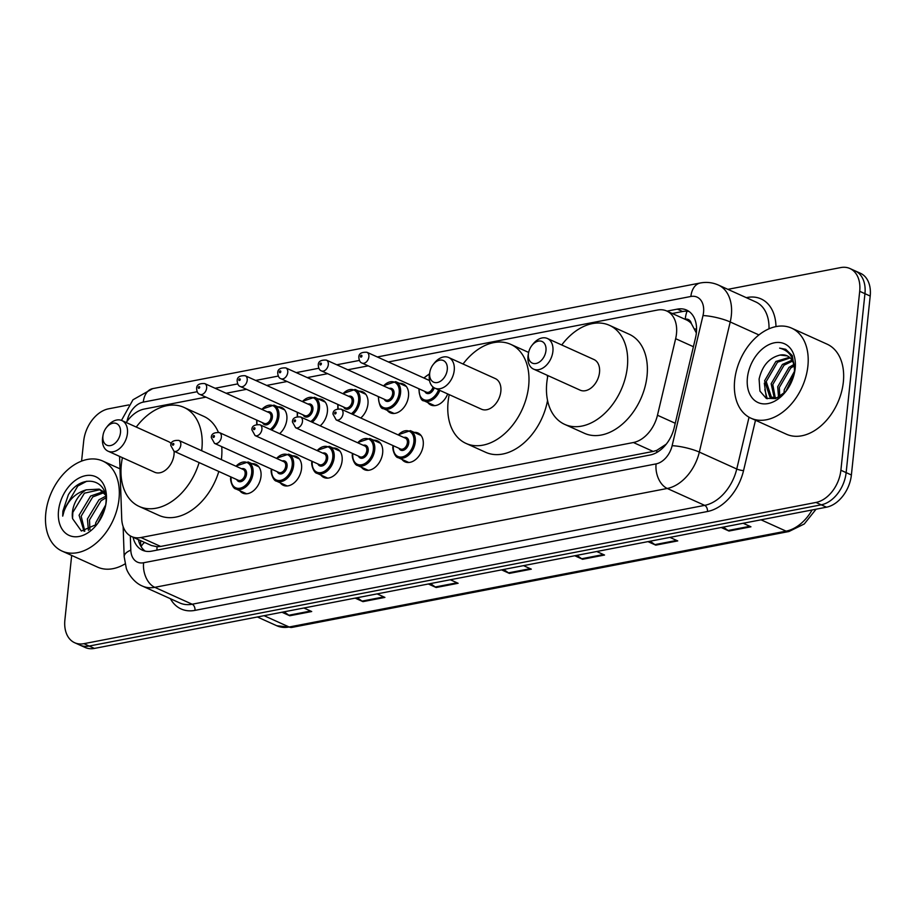 <?xml version="1.0" encoding="UTF-8"?>
<svg xmlns="http://www.w3.org/2000/svg" width="916" height="916" viewBox="0 0 916 916"><rect width="100%" height="100%" fill="white"/><g stroke="black" fill="none" stroke-linecap="round" stroke-linejoin="round"><path stroke-width="1.37" d="M414.181 432.375A15.812 10.82 114.3 0 1 418.017 433.028A15.812 10.82 114.3 0 1 423.226 445.176A15.812 10.82 114.3 0 1 404.998 461.847A15.812 10.82 114.3 0 1 401.975 459.397M373.625 440.195A15.812 10.82 114.3 0 1 377.461 440.848A15.812 10.82 114.3 0 1 382.659 452.996A15.812 10.82 114.3 0 1 364.442 469.668A15.812 10.82 114.3 0 1 361.419 467.217M333.069 448.027A15.812 10.82 114.3 0 1 336.905 448.68A15.812 10.82 114.3 0 1 342.103 460.828A15.812 10.82 114.3 0 1 323.886 477.488A15.812 10.82 114.3 0 1 320.863 475.038M292.502 455.847A15.812 10.82 114.3 0 1 296.349 456.5A15.812 10.82 114.3 0 1 301.547 468.649A15.812 10.82 114.3 0 1 283.33 485.32A15.812 10.82 114.3 0 1 280.307 482.869M251.946 463.668A15.812 10.82 114.3 0 1 255.793 464.32A15.812 10.82 114.3 0 1 260.991 476.469A15.812 10.82 114.3 0 1 242.774 493.14A15.812 10.82 114.3 0 1 239.74 490.69M277.788 406.819A15.812 10.82 114.3 0 1 281.636 407.471A15.812 10.82 114.3 0 1 286.834 419.62A15.812 10.82 114.3 0 1 279.643 433.646M318.344 398.998A15.812 10.82 114.3 0 1 322.192 399.651A15.812 10.82 114.3 0 1 327.39 411.799A15.812 10.82 114.3 0 1 320.199 425.825M447.684 393.937A15.812 10.82 114.3 0 1 430.841 404.998A15.812 10.82 114.3 0 1 427.818 402.548M399.468 383.357A15.812 10.82 114.3 0 1 403.303 383.999A15.812 10.82 114.3 0 1 408.502 396.147A15.812 10.82 114.3 0 1 390.285 412.818A15.812 10.82 114.3 0 1 387.262 410.368M358.9 391.178A15.812 10.82 114.3 0 1 362.747 391.83A15.812 10.82 114.3 0 1 367.946 403.979A15.812 10.82 114.3 0 1 360.755 418.005M119.572 456.386L121.713 518.593A29.644 20.289 -65.7 0 0 131.641 536.581A29.644 20.289 -65.7 0 0 140.915 537.532L633.414 442.52A29.644 20.289 -65.7 0 0 657.47 415.246L675.642 338.691A29.644 20.289 -65.7 0 0 676.477 333.779A29.644 20.289 -65.7 0 0 666.722 310.993A29.644 20.289 -65.7 0 0 657.459 310.055L388.373 361.957M696.366 333L691.374 323.6A9.881 6.767 -65.7 0 0 685.225 319.215A29.644 19.454 -100.9 0 1 687.023 311.222M666.722 310.993L686.416 319.89A29.644 20.289 114.3 0 1 691.374 323.6M131.641 536.581L151.392 545.501L157.048 546.749L160.644 546.44L653.154 451.439L656.806 450.351L666.287 444.123M205.963 397.143L144.293 409.04A29.644 20.289 -65.7 0 0 126.248 422.528M368.198 365.85L347.817 369.778M327.642 373.671L307.261 377.61M287.074 381.503L266.705 385.43M246.519 389.323L226.149 393.25M133.106 537.245A29.644 20.289 -65.7 0 0 142.438 550.207A29.644 20.289 -65.7 0 0 151.713 551.146L650.131 455A29.644 20.289 -65.7 0 0 674.187 427.726L695.53 337.775A29.644 20.289 -65.7 0 0 696.378 332.851A29.644 20.289 -65.7 0 0 686.622 310.077A29.644 20.289 -65.7 0 0 677.348 309.127L667.02 311.131M672.264 313.501L682.603 311.509A29.644 20.289 114.3 0 1 689.118 311.532M727.877 289.341L840.67 267.587A29.644 20.289 114.3 0 1 849.933 268.525A29.644 20.289 114.3 0 1 859.7 291.311L840.888 470.252A29.644 20.289 114.3 0 1 815.984 502.449L83.917 643.673A29.644 20.289 114.3 0 1 74.654 642.723A29.644 20.289 114.3 0 1 64.887 619.949L71.677 555.428M81.581 461.114L83.7 441.008A29.644 20.289 114.3 0 1 108.603 408.811L128.732 404.929M849.933 268.525L860.445 273.277A29.644 20.289 114.3 0 1 870.2 296.051L851.388 474.992L846.144 472.622A29.644 20.289 114.3 0 1 821.24 504.819L89.161 646.043A29.644 20.289 114.3 0 1 79.898 645.093A29.644 20.289 114.3 0 0 89.161 646.043L821.24 504.819A29.644 20.289 114.3 0 0 846.144 472.622L864.944 293.681L846.144 472.622L840.888 470.252M855.189 270.907A29.644 20.289 114.3 0 1 864.944 293.681A29.644 20.289 114.3 0 0 855.189 270.907M145.186 551.123A29.644 20.289 114.3 0 1 138.362 539.616M851.388 474.992A29.644 20.289 114.3 0 1 826.495 507.189L94.417 648.413A29.644 20.289 114.3 0 1 85.154 647.475L74.654 642.723M357.32 597.701L362.049 601.114A7.901 5.187 79.1 0 0 362.954 601.64L355.156 598.114M377.117 593.877L384.915 597.404L362.954 601.64M284.109 611.819L288.838 615.231A7.901 5.187 79.1 0 0 289.742 615.758L281.945 612.243M303.906 608.006L311.703 611.522L289.742 615.758M576.943 555.336L581.671 558.749A7.901 5.187 79.1 0 0 582.576 559.275L574.779 555.749M596.74 551.512L604.537 555.039L582.576 559.275M650.142 541.207L654.883 544.619A7.901 5.187 79.1 0 0 655.776 545.146L647.978 541.631M669.94 537.394L677.737 540.909L655.776 545.146M723.354 527.089L728.083 530.501A7.901 5.187 79.1 0 0 728.987 531.028L721.19 527.501M743.151 523.265L750.948 526.792L728.987 531.028M430.52 583.572L435.26 586.996A7.901 5.187 79.1 0 0 436.153 587.511L428.356 583.996M450.329 579.759L458.115 583.274L436.153 587.511M503.731 569.454L508.46 572.866A7.901 5.187 79.1 0 0 509.365 573.393L501.567 569.866M523.528 565.63L531.326 569.157L509.365 573.393M734.678 380.232A49.407 33.823 114.3 0 1 791.63 328.146A49.407 33.823 114.3 0 1 807.889 366.102A49.407 33.823 114.3 0 1 750.948 418.2A49.407 33.823 114.3 0 1 734.678 380.232M791.63 328.146L827.079 344.153A49.407 33.823 114.3 0 1 843.338 382.121A49.407 33.823 114.3 0 1 786.397 434.207L750.948 418.2M795.157 368.564A32.22 22.053 114.3 0 1 794.722 371.598A32.22 22.053 114.3 0 1 785.596 391.785A32.22 22.053 114.3 0 1 759.032 402.948A32.22 22.053 114.3 0 1 747.41 377.77A32.22 22.053 114.3 0 1 774.478 342.779A32.22 22.053 114.3 0 1 795.157 368.564M787.279 355.877L780.066 355.065C769.177 357.744 762.192 365.747 759.101 379.075L759.937 391.109L766.223 398.345L775.726 398.586L785.481 391.83M790.165 357.927L777.512 362.198L766.223 381.548L771.604 397.773M789.489 357.309L775.875 361.465L764.585 380.804L769.841 396.96L777.466 397.899M794.378 373.316L794.401 372.938A22.339 15.297 114.3 0 0 787.05 355.774A22.339 15.297 114.3 0 0 780.066 355.065M792.512 361.122L784.073 365.163L772.783 384.514L775.348 398.242M791.985 360.194L782.436 364.431L771.146 383.77L774.352 398.254M794.149 365.85L790.645 368.129L779.356 387.479L779.722 396.685M793.828 364.476L788.997 367.396L777.707 386.735L778.543 397.361M794.275 373.762L785.779 391.487M794.527 371.22L784.279 389.701L783.97 393.376M794.756 370.854L792.317 355.637L785.699 349.294L779.63 348.126C790.13 350.862 795.054 359.129 794.401 372.938M764.322 383.151L766.429 398.437M764.826 389.552L767.207 398.758M785.836 349.362L779.63 348.126M528.395 354.011A11.862 8.118 114.3 0 1 528.555 352.889A11.862 8.118 114.3 0 1 531.91 345.458A11.862 8.118 114.3 0 1 541.688 341.347A11.862 8.118 114.3 0 1 545.959 350.622A11.862 8.118 114.3 0 1 535.997 363.492A11.862 8.118 114.3 0 1 528.395 354.011M531.91 345.458L532.998 344.084A16.797 11.496 114.3 0 1 547.379 338.485A16.797 11.496 114.3 0 1 552.898 351.389A16.797 11.496 114.3 0 1 533.547 369.102A16.797 11.496 114.3 0 1 528.017 356.198A16.797 11.496 114.3 0 1 528.234 354.606L528.555 352.889M533.547 369.102L580.149 390.159A16.797 11.496 -65.7 0 0 599.511 372.446A16.797 11.496 -65.7 0 0 593.98 359.541L547.379 338.485M561.737 344.977A54.353 37.201 114.3 0 1 609.438 325.317A54.353 37.201 114.3 0 1 627.334 367.087A54.353 37.201 114.3 0 1 564.691 424.383A54.353 37.201 114.3 0 1 546.806 382.613A54.353 37.201 114.3 0 1 547.905 375.594M609.438 325.317L629.132 334.214A54.353 37.201 114.3 0 1 647.028 375.984A54.353 37.201 114.3 0 1 584.385 433.279L564.691 424.383M429.707 373.041A11.862 8.118 114.3 0 1 429.867 371.93A11.862 8.118 114.3 0 1 433.222 364.499A11.862 8.118 114.3 0 1 443 360.389A11.862 8.118 114.3 0 1 447.271 369.652A11.862 8.118 114.3 0 1 437.321 382.533A11.862 8.118 114.3 0 1 429.707 373.041M433.222 364.499L434.31 363.125A16.797 11.496 114.3 0 1 448.691 357.526A16.797 11.496 114.3 0 1 454.221 370.43A16.797 11.496 114.3 0 1 434.86 388.144A16.797 11.496 114.3 0 1 429.329 375.228A16.797 11.496 114.3 0 1 429.558 373.648L429.867 371.93M434.86 388.144L481.473 409.2A16.797 11.496 -65.7 0 0 500.834 391.487A16.797 11.496 -65.7 0 0 495.304 378.583L448.691 357.526M463.049 364.007A54.353 37.201 114.3 0 1 510.762 344.359A54.353 37.201 114.3 0 1 528.646 386.117A54.353 37.201 114.3 0 1 466.004 443.413A54.353 37.201 114.3 0 1 448.119 401.655A54.353 37.201 114.3 0 1 449.218 394.624M547.161 375.251A54.353 37.201 114.3 0 1 547.596 377.163M547.55 400.475A54.353 37.201 114.3 0 1 485.698 452.309L466.004 443.413M102.913 436.085A11.862 8.118 114.3 0 1 103.073 434.963A11.862 8.118 114.3 0 1 106.428 427.543A11.862 8.118 114.3 0 1 116.206 423.432A11.862 8.118 114.3 0 1 120.477 432.695A11.862 8.118 114.3 0 1 110.515 445.577A11.862 8.118 114.3 0 1 102.913 436.085M106.428 427.543L107.516 426.169A16.797 11.496 114.3 0 1 121.897 420.57A16.797 11.496 114.3 0 1 127.427 433.474A16.797 11.496 114.3 0 1 108.065 451.187A16.797 11.496 114.3 0 1 102.535 438.272A16.797 11.496 114.3 0 1 102.764 436.692L103.073 434.963M108.065 451.187L154.667 472.244A16.797 11.496 -65.7 0 0 174.029 454.531A16.797 11.496 -65.7 0 0 174.109 451.279M171.235 443.642A16.797 11.496 -65.7 0 0 168.498 441.615L121.897 420.57M199.115 462.58A54.353 37.201 114.3 0 1 139.209 506.456A54.353 37.201 114.3 0 1 121.324 464.698A54.353 37.201 114.3 0 1 122.423 457.668M136.255 427.051A54.353 37.201 114.3 0 1 183.956 407.402A54.353 37.201 114.3 0 1 201.852 449.161A54.353 37.201 114.3 0 1 201.669 450.718M183.956 407.402L203.65 416.299A54.353 37.201 114.3 0 1 218.351 432.238M221.718 446.642A54.353 37.201 114.3 0 1 221.546 458.057A54.353 37.201 114.3 0 1 221.363 459.614M218.809 471.477A54.353 37.201 114.3 0 1 158.903 515.353L139.209 506.456M45.8 513.12A49.407 33.823 114.3 0 1 102.741 461.034A49.407 33.823 114.3 0 1 119.011 499.002A49.407 33.823 114.3 0 1 62.059 551.089A49.407 33.823 114.3 0 1 45.8 513.12M103.829 492.694L92.745 496.953L81.169 516.166L84.799 531.211M102.993 491.778L90.661 496.014L79.085 515.227L84.066 531.257M105.832 497.915L101.081 500.72L89.505 519.933L89.917 529.711M105.626 496.277L98.997 499.781L87.421 518.994L88.428 530.353M105.718 504.888L95.756 522.761L95.424 525.83M104.664 492.327L99.18 489.121L86.196 489.842A22.339 15.297 114.3 0 0 72.421 512.216A22.339 15.297 114.3 0 0 72.559 518.628L81.375 531.017L97.004 524.215M100.199 489.648L84.409 493.186L72.833 512.399L72.559 518.628M105.363 494.903L99.18 489.121M104.79 508.941L97.966 523.036M106.279 501.453A32.22 22.053 114.3 0 1 105.844 504.487A32.22 22.053 114.3 0 1 96.718 524.685A32.22 22.053 114.3 0 1 70.154 535.837A32.22 22.053 114.3 0 1 58.532 510.659A32.22 22.053 114.3 0 1 85.6 475.667A32.22 22.053 114.3 0 1 106.279 501.453M105.787 504.247C109.393 478.839 81.616 472.69 68.357 494.766L62.872 511.151L62.712 516.132L64.04 511.277C68.265 500.136 75.65 492.991 86.196 489.842M125.08 563.878A49.407 33.823 114.3 0 1 97.508 567.096L62.059 551.089M86.837 481.198L77.791 486.007L63.112 511.254L62.712 516.132M693.412 346.717L675.642 338.691M656.715 452.515A29.644 19.454 -100.9 0 1 656.806 450.351M156.968 550.138A29.644 19.454 -100.9 0 1 157.048 546.749M694.786 328.981A29.644 5.885 13.3 0 1 696.572 329.153M141.178 546.772A29.644 12.641 -2 0 1 144.579 542.432M675.241 423.272L657.47 415.246M653.154 451.439L633.414 442.52M160.644 546.44L140.915 537.532M682.603 311.509L677.348 309.127M130.312 535.894L130.805 550.138A19.763 13.534 -65.7 0 0 143.606 562.756L656.085 463.897A19.763 13.534 -65.7 0 0 672.126 445.714L702.996 315.573A19.763 13.534 -65.7 0 0 703.557 312.299A19.763 13.534 -65.7 0 0 690.882 296.475L377.323 356.965M690.882 296.475A19.763 12.973 79.1 0 1 700.259 282.998C706.534 281.807 712.556 282.483 718.327 285.025A39.525 27.056 114.3 0 1 731.334 315.402A39.525 27.056 114.3 0 1 730.212 321.963L758.929 334.935M746.288 297.666L747.158 297.494A4.946 3.24 -100.9 0 1 747.078 298.021M747.158 297.494A44.472 30.446 114.3 0 1 775.978 326.611M768.993 328.821A39.525 27.056 -65.7 0 0 755.746 301.925L718.327 285.025M755.494 420.249L743.552 470.595A44.472 30.446 114.3 0 1 707.461 511.506L194.982 610.377A44.472 30.446 114.3 0 1 170.41 598.709M815.984 502.449L826.495 507.189M859.7 291.311L870.2 296.051M83.917 643.673L94.417 648.413M702.996 315.573A19.763 3.927 13.3 0 1 730.212 321.963L699.332 452.092L736.75 469.003L749.036 417.227M672.126 445.714A19.763 3.927 13.3 0 1 699.332 452.092A39.525 27.056 114.3 0 1 667.249 488.468L704.667 505.369A39.525 27.056 -65.7 0 0 736.75 469.003A4.946 0.985 -166.7 0 0 743.552 470.595M656.085 463.897A19.763 12.973 79.1 0 0 667.249 488.468L154.77 587.328L192.188 604.228L704.667 505.369A4.946 3.24 -100.9 0 1 707.461 511.506M143.606 562.756A19.763 12.973 79.1 0 0 154.77 587.328A39.525 27.056 114.3 0 1 142.415 586.068L179.834 602.968A39.525 27.056 -65.7 0 0 192.188 604.228A4.946 3.24 -100.9 0 1 194.982 610.377M359.358 360.435L336.767 364.786M318.802 368.255L296.212 372.617M278.246 376.075L255.656 380.438M237.691 383.907L215.1 388.258M197.135 391.727L143.285 402.113A19.763 13.534 -65.7 0 0 127.003 421.44M123.145 526.631L124.175 556.745A19.763 8.427 -2 0 1 130.805 550.138M121.473 420.387L132.98 399.777L152.674 388.636A19.763 12.973 79.1 0 0 143.285 402.113M761.013 519.819L786.077 531.143A9.881 6.481 79.1 0 0 788.928 531.52L291.998 627.391A9.881 6.481 -100.9 0 1 289.147 627.002L786.077 531.143A39.525 27.056 -65.7 0 0 812.126 509.96M291.998 627.391L276.792 625.754A39.525 27.056 -65.7 0 0 289.147 627.002L264.083 615.689M508.46 572.866L530.238 568.664M581.671 558.749L603.449 554.546M654.883 544.619L676.661 540.417M728.083 530.501L749.861 526.299M435.26 586.996L457.038 582.794M362.049 601.114L383.827 596.911M288.838 615.231L310.616 611.029M439.84 390.388A14.828 10.145 114.3 0 1 424.028 400.83C421.417 401.105 419.7 397.235 418.898 389.197L418.944 388.785M419.23 388.911A13.832 9.469 -65.7 0 0 419.219 389.002A13.832 9.469 -65.7 0 0 426.272 400.223A13.832 9.469 -65.7 0 0 438.569 389.815M368.873 356.828A5.931 4.053 114.3 0 1 362.038 363.068C360.171 362.53 359.095 360.606 358.832 357.297C358.74 353.656 361.431 351.984 366.927 352.271A5.931 4.053 114.3 0 1 368.873 356.828M360.469 356.324A0.985 0.676 -65.7 0 0 361.935 356.049A0.985 0.676 -65.7 0 0 360.469 356.324M362.038 363.068L426.375 392.14A5.931 4.053 -65.7 0 0 433.016 386.976M434.23 387.823A6.916 4.74 114.3 0 1 429.581 393.319A6.916 4.74 114.3 0 1 424.806 391.43M429.432 374.369A13.832 9.469 -65.7 0 0 424.119 378.102M406.326 386.449L395.678 381.64A14.828 10.145 114.3 0 1 400.555 393.033A14.828 10.145 114.3 0 1 383.472 408.662C380.861 408.937 379.144 405.055 378.342 397.017L378.388 396.605M378.674 396.731A13.832 9.469 -65.7 0 0 378.663 396.834A13.832 9.469 -65.7 0 0 387.548 407.895A13.832 9.469 -65.7 0 0 399.17 392.872A13.832 9.469 -65.7 0 0 394.578 382.235A13.832 9.469 -65.7 0 0 383.564 385.922M389.128 388.441A6.916 4.74 114.3 0 1 394.04 393.869A6.916 4.74 114.3 0 1 389.724 400.819A6.916 4.74 114.3 0 1 384.251 399.25M321.482 370.9L385.819 399.96A5.931 4.053 -65.7 0 0 392.655 393.708A5.931 4.053 -65.7 0 0 390.697 389.151L326.371 360.091A5.931 4.053 114.3 0 1 328.317 364.648A5.931 4.053 114.3 0 1 321.482 370.9C319.615 370.35 318.539 368.427 318.276 365.118C318.184 361.476 320.875 359.805 326.371 360.091M319.913 364.156A0.985 0.676 -65.7 0 0 321.379 363.87A0.985 0.676 -65.7 0 0 319.913 364.156M365.77 394.281L355.122 389.46A14.828 10.145 114.3 0 1 359.999 400.853A14.828 10.145 114.3 0 1 352.775 414.398M338.119 404.551A13.832 9.469 -65.7 0 0 338.107 404.654A13.832 9.469 -65.7 0 0 338.199 408.673M351.332 413.746A13.832 9.469 -65.7 0 0 358.603 400.704A13.832 9.469 -65.7 0 0 354.023 390.056A13.832 9.469 -65.7 0 0 342.996 393.754M348.572 396.273A6.916 4.74 114.3 0 1 353.484 401.689A6.916 4.74 114.3 0 1 349.168 408.65A6.916 4.74 114.3 0 1 343.695 407.07M280.926 378.72L345.263 407.78A5.931 4.053 -65.7 0 0 352.099 401.529A5.931 4.053 -65.7 0 0 350.141 396.971L285.803 367.911A5.931 4.053 114.3 0 1 287.761 372.469A5.931 4.053 114.3 0 1 280.926 378.72C279.048 378.171 277.983 376.247 277.72 372.938C277.628 369.308 280.319 367.625 285.803 367.911M279.357 371.976A0.985 0.676 -65.7 0 0 280.823 371.69A0.985 0.676 -65.7 0 0 279.357 371.976M325.214 402.101L314.566 397.292A14.828 10.145 114.3 0 1 319.444 408.673A14.828 10.145 114.3 0 1 312.219 422.219M297.563 412.383A13.832 9.469 -65.7 0 0 297.551 412.475A13.832 9.469 -65.7 0 0 297.643 416.494M310.776 421.566A13.832 9.469 -65.7 0 0 318.047 408.525A13.832 9.469 -65.7 0 0 313.467 397.876A13.832 9.469 -65.7 0 0 302.44 401.574M308.016 404.093A6.916 4.74 114.3 0 1 312.929 409.509A6.916 4.74 114.3 0 1 308.612 416.471A6.916 4.74 114.3 0 1 303.139 414.902M240.37 386.541L304.707 415.612A5.931 4.053 -65.7 0 0 311.543 409.36A5.931 4.053 -65.7 0 0 309.585 404.803L245.248 375.743A5.931 4.053 114.3 0 1 247.206 380.289A5.931 4.053 114.3 0 1 240.37 386.541C238.492 386.002 237.427 384.067 237.164 380.77C237.072 377.129 239.763 375.457 245.248 375.743M238.801 379.796A0.985 0.676 -65.7 0 0 240.255 379.522A0.985 0.676 -65.7 0 0 238.801 379.796M284.658 409.921L273.999 405.112A14.828 10.145 114.3 0 1 278.888 416.505A14.828 10.145 114.3 0 1 271.663 430.051M257.007 420.204A13.832 9.469 -65.7 0 0 256.995 420.295A13.832 9.469 -65.7 0 0 257.087 424.326M270.22 429.398A13.832 9.469 -65.7 0 0 277.491 416.345A13.832 9.469 -65.7 0 0 272.911 405.696A13.832 9.469 -65.7 0 0 261.884 409.395M267.461 411.914A6.916 4.74 114.3 0 1 272.373 417.33A6.916 4.74 114.3 0 1 268.056 424.291A6.916 4.74 114.3 0 1 262.583 422.723M199.814 394.372L264.151 423.432A5.931 4.053 -65.7 0 0 270.976 417.181A5.931 4.053 -65.7 0 0 269.029 412.624L204.692 383.564A5.931 4.053 114.3 0 1 206.65 388.121A5.931 4.053 114.3 0 1 199.814 394.372C197.936 393.823 196.871 391.899 196.608 388.59C196.516 384.949 199.207 383.277 204.692 383.564M198.245 387.628A0.985 0.676 -65.7 0 0 199.699 387.342A0.985 0.676 -65.7 0 0 198.245 387.628M397.991 434.825L410.391 430.669A14.828 10.145 114.3 0 1 415.269 442.05A14.828 10.145 114.3 0 1 398.185 457.679L408.834 462.5M393.388 445.76A13.832 9.469 -65.7 0 0 393.376 445.852A13.832 9.469 -65.7 0 0 402.261 456.924A13.832 9.469 -65.7 0 0 413.883 441.901A13.832 9.469 -65.7 0 0 409.292 431.253A13.832 9.469 -65.7 0 0 398.277 434.951M403.853 437.47A6.916 4.74 114.3 0 1 408.754 442.886A6.916 4.74 114.3 0 1 404.437 449.848A6.916 4.74 114.3 0 1 398.964 448.279M400.532 448.989A5.931 4.053 -65.7 0 0 407.368 442.737A5.931 4.053 -65.7 0 0 405.41 438.18L341.084 409.12A5.931 4.053 114.3 0 1 343.031 413.666A5.931 4.053 114.3 0 1 336.195 419.917L400.532 448.989M336.092 412.898A0.985 0.676 -65.7 0 0 334.626 413.173A0.985 0.676 -65.7 0 0 336.092 412.898M357.423 442.646L369.835 438.489A14.828 10.145 114.3 0 1 374.713 449.882A14.828 10.145 114.3 0 1 357.629 465.511L368.278 470.32M352.832 453.58A13.832 9.469 -65.7 0 0 352.82 453.683A13.832 9.469 -65.7 0 0 361.705 464.744A13.832 9.469 -65.7 0 0 373.327 449.722A13.832 9.469 -65.7 0 0 368.736 439.073A13.832 9.469 -65.7 0 0 357.721 442.772M363.286 445.291A6.916 4.74 114.3 0 1 368.198 450.718A6.916 4.74 114.3 0 1 363.881 457.668A6.916 4.74 114.3 0 1 358.408 456.099M359.977 456.809A5.931 4.053 -65.7 0 0 366.812 450.558A5.931 4.053 -65.7 0 0 364.854 446L300.528 416.94A5.931 4.053 114.3 0 1 302.475 421.497A5.931 4.053 114.3 0 1 295.639 427.749L359.977 456.809M295.536 420.719A0.985 0.676 -65.7 0 0 294.07 421.005A0.985 0.676 -65.7 0 0 295.536 420.719M316.867 450.466L329.279 446.31A14.828 10.145 114.3 0 1 334.157 457.702A14.828 10.145 114.3 0 1 317.073 473.332L327.722 478.141M312.276 461.401A13.832 9.469 -65.7 0 0 312.264 461.504A13.832 9.469 -65.7 0 0 321.15 472.576A13.832 9.469 -65.7 0 0 332.76 457.542A13.832 9.469 -65.7 0 0 328.18 446.905A13.832 9.469 -65.7 0 0 317.154 450.603M322.73 453.122A6.916 4.74 114.3 0 1 327.642 458.538A6.916 4.74 114.3 0 1 323.325 465.5A6.916 4.74 114.3 0 1 317.852 463.92M319.421 464.63A5.931 4.053 -65.7 0 0 326.256 458.378A5.931 4.053 -65.7 0 0 324.298 453.821L259.961 424.761A5.931 4.053 114.3 0 1 261.919 429.318A5.931 4.053 114.3 0 1 255.083 435.569L319.421 464.63M254.98 428.539A0.985 0.676 -65.7 0 0 253.514 428.825A0.985 0.676 -65.7 0 0 254.98 428.539M276.311 458.298L288.723 454.141A14.828 10.145 114.3 0 1 293.601 465.523A14.828 10.145 114.3 0 1 276.517 481.152L287.166 485.961M271.72 469.232A13.832 9.469 -65.7 0 0 271.709 469.324A13.832 9.469 -65.7 0 0 280.582 480.396A13.832 9.469 -65.7 0 0 292.204 465.374A13.832 9.469 -65.7 0 0 287.624 454.725A13.832 9.469 -65.7 0 0 276.598 458.424M282.174 460.943A6.916 4.74 114.3 0 1 287.086 466.358A6.916 4.74 114.3 0 1 282.769 473.32A6.916 4.74 114.3 0 1 277.296 471.751M278.865 472.45A5.931 4.053 -65.7 0 0 285.7 466.21A5.931 4.053 -65.7 0 0 283.742 461.653L219.405 432.581A5.931 4.053 114.3 0 1 221.363 437.138A5.931 4.053 114.3 0 1 214.527 443.39L278.865 472.45M214.424 436.371A0.985 0.676 -65.7 0 0 212.959 436.646A0.985 0.676 -65.7 0 0 214.424 436.371M235.756 466.118L248.156 461.962A14.828 10.145 114.3 0 1 253.045 473.354A14.828 10.145 114.3 0 1 235.962 488.972L246.61 493.793M231.164 477.053A13.832 9.469 -65.7 0 0 231.153 477.144A13.832 9.469 -65.7 0 0 240.026 488.217A13.832 9.469 -65.7 0 0 251.648 473.194A13.832 9.469 -65.7 0 0 247.068 462.546A13.832 9.469 -65.7 0 0 236.042 466.244M241.618 468.763A6.916 4.74 114.3 0 1 246.53 474.179A6.916 4.74 114.3 0 1 242.213 481.14A6.916 4.74 114.3 0 1 236.74 479.572M238.309 480.282A5.931 4.053 -65.7 0 0 245.133 474.03A5.931 4.053 -65.7 0 0 243.187 469.473L178.849 440.413A5.931 4.053 114.3 0 1 180.807 444.97A5.931 4.053 114.3 0 1 173.971 451.222L238.309 480.282M173.857 444.191A0.985 0.676 -65.7 0 0 172.403 444.466A0.985 0.676 -65.7 0 0 173.857 444.191M140.56 540.612L140.743 546.05M124.175 556.745L126.213 567.886C126.992 571.676 133.289 582.416 142.415 586.068M700.259 282.998L152.674 388.636M816.076 509.204L804.259 523.975L788.928 531.52M276.792 625.754L257.373 616.983M770.768 397.452L772.417 398.185M510.762 344.359L528.635 352.431M102.741 461.034L120.007 468.832M424.028 400.83L434.676 405.651M366.927 352.271L429.512 380.541M429.524 373.82L423.833 377.976M383.472 408.662L394.12 413.471M395.678 381.64L383.266 385.796M337.821 408.731L337.832 404.425M355.122 389.46L342.71 393.617M297.265 416.551L297.276 412.246M314.566 397.292L302.154 401.448M256.709 424.383L256.72 420.078M273.999 405.112L261.598 409.269M393.101 445.623L393.056 446.046C391.899 448.439 394.922 457.588 398.185 457.679M341.084 409.12C335.588 408.834 332.897 410.505 332.989 414.147L336.195 419.917M410.391 430.669L421.039 435.478M352.546 453.454L352.5 453.867C351.343 456.26 354.366 465.408 357.629 465.511M300.528 416.94C295.032 416.654 292.341 418.326 292.433 421.967L295.639 427.749M369.835 438.489L380.483 443.298M311.99 461.275L311.944 461.698C310.787 464.091 313.81 473.228 317.073 473.332M259.961 424.761C254.476 424.474 251.786 426.158 251.877 429.787L255.083 435.569M329.279 446.31L339.928 451.13M271.434 469.095L271.388 469.519C270.231 471.912 273.254 481.06 276.517 481.152M219.405 432.581C213.92 432.306 211.23 433.978 211.321 437.619L214.527 443.39M288.723 454.141L299.372 458.95M230.878 476.927L230.832 477.339C229.676 479.732 232.698 488.881 235.962 488.972M178.849 440.413C173.364 440.127 170.674 441.798 170.765 445.439L173.971 451.222M248.156 461.962L258.816 466.771"/></g></svg>
